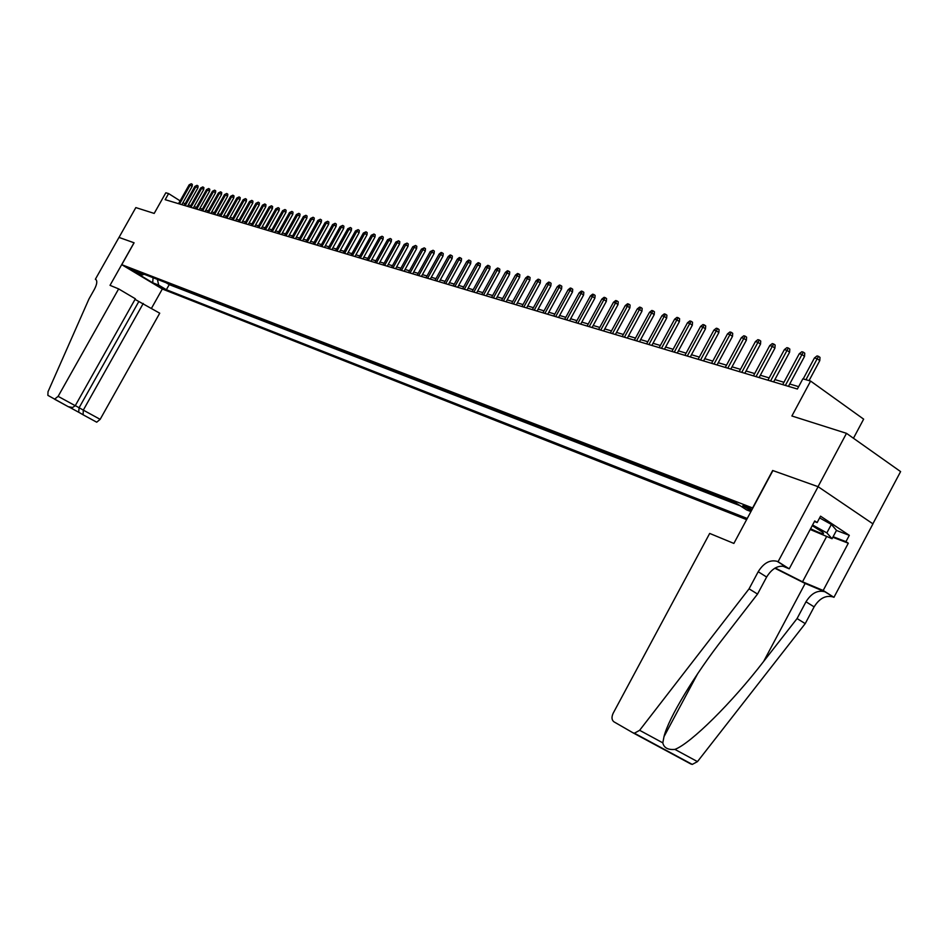 <?xml version="1.0" encoding="UTF-8"?>
<svg xmlns="http://www.w3.org/2000/svg" width="948" height="948" viewBox="0 0 948 948"><rect width="100%" height="100%" fill="white"/><g stroke="black" fill="none" stroke-linecap="round" stroke-linejoin="round"><path stroke-width="1.42" d="M752.037 509.526L744.37 505.722L742.758 505.805L751.337 510.818M853.449 438.26L863.64 419.146L810.611 381.072L802.861 378.809L797.386 389.024L165.165 199.673L168.602 193.582L165.829 192.776L154.192 213.418L135.837 207.588L119.01 237.415L134.095 242.795L121.771 264.682L752.831 508.045M872.871 523.817L900.6 471.594L846.493 433.331L818.029 486.668L772.667 470.492L752.629 507.903M121.771 264.682L162.404 289.033L746.621 519.634M135.208 271.958L127.956 267.786L135.457 271.507M750.935 511.576L746.526 509.858L736.086 503.08L134.106 270.37L141.892 275.038L144.286 274.304M157.415 279.387L158.695 285.123L166.362 289.721L747.237 518.473M158.695 285.123L152.699 282.765L135.979 272.74L141.892 275.038M166.078 282.729L169.23 284.625L740.198 505.746M810.611 381.072L791.888 415.994L846.493 433.331M185.002 203.927L182.976 202.647M180.12 200.858L168.602 193.582M798.654 386.666L789.72 383.999M783.949 382.281L774.883 379.591M769.184 377.885L760.332 375.254M754.691 373.571L746.052 371M740.471 369.341L732.034 366.829M726.5 365.181L718.264 362.729M712.801 361.093L704.743 358.7M699.328 357.088L691.471 354.742M686.115 353.154L678.424 350.855M673.127 349.279L665.603 347.039M660.365 345.487L653.018 343.295M647.828 341.742L640.635 339.609M635.504 338.081L628.477 335.983M623.381 334.466L616.52 332.428M611.472 330.923L604.753 328.92M599.764 327.439L593.199 325.484M588.258 324.015L581.823 322.095M576.929 320.637L570.637 318.765M565.79 317.319L559.628 315.483M554.829 314.061L548.809 312.259M544.045 310.849L538.156 309.095M533.44 307.685L527.669 305.967M523 304.581L517.347 302.898M512.714 301.523L507.192 299.876M502.606 298.502L497.19 296.89M492.64 295.539L487.343 293.963M482.828 292.624L477.638 291.072M473.171 289.744L468.087 288.228M463.667 286.912L458.69 285.431M454.293 284.116L449.423 282.67M445.062 281.366L440.287 279.944M435.973 278.665L431.293 277.266M427.015 275.998L422.429 274.636M418.175 273.368L413.684 272.029M409.477 270.773L405.08 269.469M400.897 268.225L396.596 266.933M392.448 265.701L388.218 264.445M384.118 263.224L379.97 261.992M375.894 260.771L371.841 259.562M367.788 258.366L363.819 257.181M359.802 255.984L355.903 254.822M351.921 253.637L348.106 252.5M344.148 251.327L340.403 250.201M336.481 249.04L332.807 247.949M328.92 246.788L325.318 245.71M321.455 244.56L317.924 243.518M314.096 242.368L310.636 241.337M306.832 240.211L303.431 239.192M299.663 238.078L296.333 237.083M292.588 235.969L289.318 234.997M285.597 233.883L282.397 232.935M278.7 231.833L275.56 230.897M271.898 229.807L268.817 228.895M265.179 227.804L262.158 226.904M258.543 225.825L255.581 224.949M251.99 223.882L249.087 223.017M245.52 221.951L242.664 221.109M239.133 220.054L236.336 219.213M232.817 218.17L230.08 217.353M226.584 216.31L223.894 215.516M220.434 214.485L217.791 213.691M214.343 212.672L211.76 211.902M208.335 210.883L205.799 210.124M202.398 209.117L199.91 208.37M196.532 207.363L194.079 206.64M190.738 205.633L188.332 204.922M169.23 284.625L166.362 289.721M153.09 277.705L152.699 282.765M181.838 204.661L192.136 186.365L190.169 185.109L179.551 203.974M189.15 184.824L191.271 183.734L190.169 185.109L189.15 184.824L178.532 203.678M191.271 183.734L192.361 184.433L192.136 186.365M810.599 528.711L812.851 529.814C822.011 534.044 825.258 534.826 822.615 532.16L812.211 525.678M812.175 525.761L813.775 526.531M819.629 517.916L831.36 524.434L836.503 530.347L832.048 538.713L810.196 529.482M812.59 524.979L826.857 532.883L832.048 538.713M831.36 524.434L826.857 532.883M118.642 288.903L58.124 396.347L75.248 405.708L135.374 298.798L118.642 288.903L110.027 285.336L134.024 242.771L118.986 237.415L95.357 279.269L96.151 279.743M75.248 405.708L72.581 407.486L68.232 406.68L47.862 395.352L48.016 391.737L88.993 298.916L94.421 289.282C97.087 284.08 97.49 280.786 95.641 279.387L95.357 279.269M162.333 288.986L151.479 308.313M143.255 303.455L83.305 410.117L100.156 419.348L159.726 313.196L135.043 299.378M100.156 419.348L96.708 422.192L83.104 414.797L83.305 410.117L79.111 407.735L138.787 301.583M54.546 399.215L58.124 396.347M83.033 414.75L78.672 412.202L79.111 407.735L75.283 405.637M749.074 588.827L757.535 594.064L723.774 637.66C695.121 674.17 668.364 718.217 663.991 736.679L662.806 742.853C663.932 747.854 667.961 750.034 674.905 749.394C690.796 743.445 732.188 702.432 763.673 661.384L797.067 618.558L806.001 601.779C811.381 593.164 817.697 589.834 824.95 591.789L833.944 597.323L872.954 523.865L818.112 486.691L772.904 470.575L733.87 543.429L709.685 533.428L613.178 713.216C611.401 717.138 611.65 720.006 613.937 721.819L632.92 732.768L634.402 733.219L639.627 730.304L749.074 588.827L758.199 571.727C763.673 562.958 770.013 559.498 777.206 561.358L778.071 561.714L818.112 486.691M797.067 618.558L805.219 623.618L814.119 606.874C819.475 598.295 825.791 594.989 833.055 596.956M777.206 561.358L785.619 566.726C778.427 564.842 772.087 568.279 766.636 577.036L757.535 594.064M674.905 749.394L697.479 761.611L805.219 623.618M778.071 561.714L789.222 568.824L814.735 520.962L817.152 522.561L814.427 521.53M836.444 530.453L849.313 535.336L820.553 516.174L817.152 522.561M849.313 535.336L845.948 541.652L848.306 543.216L823.184 590.474L833.944 597.323M775.227 567.982L802.518 581.799L823.184 590.474M789.222 568.824L782.538 566.039M774.836 568.207L805.148 583.47L824.95 591.789M697.479 761.611L692.265 764.408L690.76 763.946L633.086 732.863M848.306 543.216L832.818 537.267M833.102 536.722L845.948 541.652M187.526 206.368L197.871 187.953L195.904 186.697L185.227 205.68M194.861 186.412L197.006 185.322L195.904 186.697L194.861 186.412L184.196 205.372M197.006 185.322L198.096 186.021L197.871 187.953M193.274 208.086L203.678 189.564L201.699 188.297L190.963 207.399M200.644 188.012L202.801 186.91L201.699 188.297L200.644 188.012L189.92 207.079M202.801 186.91L203.903 187.621L203.678 189.564M199.08 209.828L209.555 191.2L207.565 189.92L196.769 209.129M206.498 189.624L208.679 188.534L207.565 189.92L206.498 189.624L195.715 208.821M208.679 188.534L209.781 189.233L209.555 191.2M204.969 211.594L215.492 192.847L213.501 191.567L202.635 210.894M212.423 191.271L214.615 190.157L213.501 191.567L212.423 191.271L201.58 210.575M214.615 190.157L215.729 190.88L215.492 192.847M210.93 213.371L221.512 194.518L219.509 193.226L208.584 212.672M218.419 192.93L220.623 191.816L219.509 193.226L218.419 192.93L207.505 212.352M220.623 191.816L221.737 192.539L221.512 194.518M216.95 215.184L227.603 196.212L225.588 194.909L214.603 214.473M224.486 194.613L226.714 193.487L225.588 194.909L224.486 194.613L213.513 214.153M226.714 193.487L227.828 194.21L227.603 196.212M223.053 217.009L233.765 197.919L231.739 196.615L220.694 216.298M230.625 196.307L232.864 195.181L231.739 196.615L230.625 196.307L219.592 215.966M232.864 195.181L233.99 195.904L233.765 197.919M229.238 218.858L239.998 199.649L237.972 198.345L226.868 218.147M236.846 198.025L239.097 196.9L237.972 198.345L236.846 198.025L225.743 217.815M239.097 196.9L240.235 197.634L239.998 199.649M235.483 220.73L246.314 201.403L244.276 200.087L233.101 220.019M243.138 199.767L245.413 198.642L244.276 200.087L243.138 199.767L231.976 219.675M245.413 198.642L246.551 199.364L246.314 201.403M241.811 222.626L252.713 203.18L250.663 201.853L239.429 221.903M249.502 201.533L251.801 200.395L250.663 201.853L249.502 201.533L238.28 221.571M251.801 200.395L252.938 201.13L252.713 203.18M248.222 224.546L259.183 204.981L257.121 203.642L245.828 223.823M255.948 203.322L258.271 202.173L257.121 203.642L255.948 203.322L244.667 223.479M258.271 202.173L259.408 202.919L259.183 204.981M254.716 226.489L265.736 206.794L263.674 205.455L252.298 225.766M262.489 205.135L264.824 203.974L263.674 205.455L262.489 205.135L251.137 225.411M264.824 203.974L265.961 204.721L265.736 206.794M261.293 228.456L272.372 208.643L270.298 207.292L258.863 227.733M269.102 206.96L271.448 205.799L270.298 207.292L269.102 206.96L257.678 227.378M271.448 205.799L272.609 206.546L272.372 208.643M267.94 230.447L279.091 210.503L277.006 209.153L265.511 229.724M275.797 208.821L278.167 207.648L277.006 209.153L275.797 208.821L264.302 229.357M278.167 207.648L279.328 208.406L279.091 210.503M274.683 232.473L285.905 212.388L283.808 211.037L272.242 231.739M282.575 210.693L284.969 209.52L283.808 211.037L282.575 210.693L271.021 231.371M284.969 209.52L286.13 210.278L285.905 212.388M281.509 234.512L292.79 214.307L290.692 212.945L279.056 233.777M289.448 212.601L291.866 211.416L290.692 212.945L289.448 212.601L277.823 233.409M291.866 211.416L293.027 212.174L292.79 214.307M288.429 236.585L299.781 216.251L297.672 214.876L285.964 235.851M296.404 214.521L298.845 213.336L297.672 214.876L296.404 214.521L284.708 235.471M298.845 213.336L300.018 214.106L299.781 216.251M295.432 238.683L306.856 218.206L304.735 216.831L292.956 237.948M303.455 216.476L305.908 215.291L304.735 216.831L303.455 216.476L291.688 237.569M305.908 215.291L307.093 216.049L306.856 218.206M302.531 240.816L314.025 220.197L311.892 218.81L300.042 240.069M310.6 218.455L313.077 217.258L311.892 218.81L310.6 218.455L298.762 239.678M313.077 217.258L314.262 218.028L314.025 220.197M309.723 242.961L321.289 222.211L319.156 220.825L307.223 242.214M317.841 220.457L320.329 219.249L319.156 220.825L317.841 220.457L305.931 241.823M320.329 219.249L321.526 220.031L321.289 222.211M317.011 245.153L328.648 224.261L326.503 222.851L314.499 244.394M325.176 222.484L327.688 221.275L326.503 222.851L325.176 222.484L313.184 244.003M327.688 221.275L328.885 222.057L328.648 224.261M324.406 247.357L336.102 226.335L333.957 224.913L321.882 246.599M332.606 224.546L335.142 223.325L333.957 224.913L332.606 224.546L320.543 246.207M335.142 223.325L336.339 224.119L336.102 226.335M331.883 249.597L343.662 228.432L341.505 227.01L329.359 248.838M340.131 226.631L342.702 225.411L341.505 227.01L340.131 226.631L327.996 248.435M342.702 225.411L343.899 226.193L343.662 228.432M339.479 251.872L351.329 230.554L349.148 229.132L336.931 251.113M347.774 228.741L350.357 227.52L349.148 229.132L347.774 228.741L335.556 250.699M350.357 227.52L351.566 228.314L351.329 230.554M347.169 254.183L359.091 232.71L356.91 231.276L344.61 253.412M355.512 230.885L358.119 229.653L356.91 231.276L355.512 230.885L343.223 252.998M358.119 229.653L359.328 230.447L359.091 232.71M354.967 256.517L366.971 234.903L364.779 233.457L352.395 255.747M363.357 233.054L365.987 231.822L364.779 233.457L363.357 233.054L350.985 255.32M365.987 231.822L367.196 232.616L366.971 234.903M362.871 258.875L374.946 237.119L372.754 235.661L360.287 258.105M371.308 235.258L373.962 234.014L372.754 235.661L371.308 235.258L358.865 257.678M373.962 234.014L375.183 234.82L374.946 237.119M370.881 261.281L383.039 239.358L380.835 237.901L368.298 260.51M379.366 237.498L382.056 236.242L380.835 237.901L379.366 237.498L366.84 260.072M382.056 236.242L383.276 237.047L383.039 239.358M379.01 263.722L391.251 241.645L389.036 240.164L376.415 262.94M387.542 239.761L390.256 238.493L389.036 240.164L387.542 239.761L374.946 262.501M390.256 238.493L391.488 239.311L391.251 241.645M387.258 266.187L399.57 243.956L397.342 242.475L384.639 265.404M395.837 242.06L398.575 240.78L397.342 242.475L395.837 242.06L383.158 264.954M398.575 240.78L399.807 241.61L399.57 243.956M395.624 268.687L408.019 246.29L405.78 244.809L392.993 267.905M404.251 244.383L407.012 243.103L405.78 244.809L404.251 244.383L391.477 267.454M407.012 243.103L408.256 243.932L408.019 246.29M404.097 271.235L416.575 248.672L414.335 247.179L401.466 270.441M412.783 246.753L415.568 245.461L414.335 247.179L412.783 246.753L399.926 269.979M415.568 245.461L416.812 246.29L416.575 248.672M412.712 273.806L425.273 251.078L423.009 249.573L410.057 273.012M421.445 249.146L424.254 247.855L423.009 249.573L421.445 249.146L408.505 272.55M424.254 247.855L425.498 248.684L425.273 251.078M421.433 276.425L434.077 253.531L431.814 252.014L418.767 275.619M430.226 251.576L433.058 250.272L431.814 252.014L430.226 251.576L417.191 275.157M433.058 250.272L434.314 251.113L434.077 253.531M430.297 279.079L443.024 256.007L440.749 254.491L427.619 278.274M439.137 254.04L441.093 252.488L441.993 252.737L440.749 254.491L439.137 254.04L426.019 277.8M441.993 252.737L443.261 253.578L443.024 256.007M439.279 281.769L452.101 258.531L449.814 257.003L436.601 280.964M448.179 256.541L450.158 254.976L451.07 255.225L449.814 257.003L448.179 256.541L434.966 280.478M451.07 255.225L452.338 256.079L452.101 258.531M448.404 284.495L461.309 261.091L459.022 259.551L445.702 283.689M457.351 259.088L459.342 257.512L460.278 257.761L459.022 259.551L457.351 259.088L444.055 283.191M460.278 257.761L461.546 258.614L461.309 261.091M457.671 287.268L470.658 263.686L468.359 262.134L454.957 286.462M466.665 261.672L468.679 260.072L469.616 260.333L468.359 262.134L466.665 261.672L453.274 285.964M469.616 260.333L470.895 261.198L470.658 263.686M467.068 290.088L480.15 266.317L477.839 264.765L464.342 289.27M476.121 264.279L478.148 262.679L479.107 262.94L477.839 264.765L476.121 264.279L462.648 288.761M479.107 262.94L480.387 263.817L480.15 266.317M476.607 292.944L489.784 268.995L487.462 267.419L473.87 292.126M485.72 266.945L487.758 265.322L488.73 265.594L487.462 267.419L485.72 266.945L472.151 291.605M488.73 265.594L490.021 266.471L489.784 268.995M486.3 295.847L499.572 271.709L497.238 270.133L483.551 295.029M495.472 269.635L497.522 268.011L498.506 268.284L497.238 270.133L495.472 269.635L481.797 294.496M498.506 268.284L499.809 269.161L499.572 271.709M496.148 298.798L509.503 274.47L507.156 272.882L493.375 297.968M505.367 272.384L507.441 270.737L508.436 271.021L507.156 272.882L505.367 272.384L491.597 297.435M508.436 271.021L509.74 271.898L509.503 274.47M506.137 301.796L519.599 277.266L517.241 275.667L503.364 300.954M515.416 275.169L517.501 273.51L518.52 273.794L517.241 275.667L515.416 275.169L501.551 300.421M518.52 273.794L519.824 274.683L519.599 277.266M516.293 304.829L529.837 280.11L527.479 278.499L513.496 304M525.619 277.989L527.728 276.33L528.759 276.615L527.479 278.499L525.619 277.989L511.659 303.443M528.759 276.615L530.074 277.503L529.837 280.11M526.602 307.922L540.253 283.002L537.883 281.378L523.794 307.081M535.999 280.857L538.12 279.186L539.163 279.47L537.883 281.378L535.999 280.857L521.933 306.524M539.163 279.47L540.49 280.371L540.253 283.002M537.078 311.062L550.824 285.941L548.442 284.305L534.257 310.209M546.534 283.784L548.679 282.089L549.745 282.386L548.442 284.305L546.534 283.784L532.361 309.641M549.745 282.386L551.061 283.286L550.824 285.941M547.719 314.25L561.572 288.927L559.178 287.28L544.899 313.397M557.234 286.746L559.403 285.04L560.481 285.336L559.178 287.28L557.234 286.746L542.967 312.816M560.481 285.336L561.809 286.249L561.572 288.927M558.538 317.485L572.497 291.96L570.092 290.301L555.694 316.632M568.113 289.756L570.293 288.038L571.395 288.334L570.092 290.301L568.113 289.756L553.739 316.051M571.395 288.334L572.722 289.259L572.497 291.96M569.535 320.779L583.589 295.041L581.183 293.37L566.679 319.926M579.169 292.814L581.373 291.083L582.487 291.392L581.183 293.37L579.169 292.814L564.688 319.322M582.487 291.392L583.826 292.316L583.589 295.041M580.709 324.121L594.882 298.17L592.453 296.499L577.842 323.268M590.414 295.93L592.63 294.188L593.768 294.496L592.453 296.499L590.414 295.93L575.827 322.664M593.768 294.496L595.107 295.421L594.882 298.17M592.073 327.534L606.341 301.357L603.912 299.663L589.194 326.669M601.838 299.094L604.077 297.328L605.227 297.648L603.912 299.663L601.838 299.094L587.144 326.053M605.227 297.648L606.578 298.584L606.341 301.357M603.627 330.994L618.013 304.592L615.572 302.898L600.736 330.117M613.451 302.305L615.714 300.54L616.887 300.86L615.572 302.898L613.451 302.305L598.65 329.501M616.887 300.86L618.238 301.796L618.013 304.592M615.382 334.514L629.863 307.887L627.422 306.18L612.467 333.637M625.265 305.576L627.54 303.787L628.737 304.118L627.422 306.18L625.265 305.576L610.346 332.997M628.737 304.118L630.1 305.066L629.863 307.887M627.327 338.092L641.926 311.228L639.473 309.51L624.412 337.215M637.281 308.906L639.58 307.105L640.789 307.436L639.473 309.51L637.281 308.906L622.244 336.564M640.789 307.436L642.163 308.396L641.926 311.228M639.485 341.73L654.203 314.641L651.726 312.911L636.546 340.853M649.51 312.295L651.821 310.47L653.054 310.814L651.726 312.911L649.51 312.295L634.354 340.19M653.054 310.814L654.428 311.774L654.203 314.641M651.857 345.428L666.681 318.101L664.204 316.359L648.906 344.551M661.941 315.731L664.275 313.895L665.532 314.238L664.204 316.359L661.941 315.731L646.666 343.875M665.532 314.238L666.906 315.21L666.681 318.101M664.441 349.208L679.384 321.633L676.896 319.879L661.479 348.319M674.597 319.239L676.943 317.39L678.223 317.734L676.896 319.879L674.597 319.239L659.192 347.632M678.223 317.734L679.609 318.718L679.384 321.633M677.239 353.035L692.313 325.223L689.812 323.446L674.265 352.146M687.466 322.806L689.848 320.934L691.151 321.289L689.812 323.446L687.466 322.806L671.942 351.447M691.151 321.289L692.538 322.273L692.313 325.223M690.274 356.946L705.466 328.873L702.954 327.096L687.288 356.045M700.572 326.432L702.966 324.548L704.293 324.915L702.954 327.096L700.572 326.432L684.93 355.334M704.293 324.915L705.691 325.899L705.466 328.873M703.546 360.915L718.857 332.582L716.332 330.793L700.548 360.015M713.903 330.129L716.332 328.221L717.683 328.589L716.332 330.793L713.903 330.129L698.143 359.292M717.683 328.589L719.082 329.584L718.857 332.582M717.055 364.956L732.484 336.374L729.96 334.573L714.034 364.056M727.495 333.886L729.936 331.966L731.311 332.345L729.96 334.573L727.495 333.886L711.593 363.321M731.311 332.345L732.709 333.341L732.484 336.374M730.813 369.08L746.372 340.225L743.836 338.412L727.78 368.18M741.324 337.713L743.789 335.782L745.187 336.161L743.836 338.412L741.324 337.713L725.291 367.433M745.187 336.161L746.597 337.168L746.372 340.225M744.82 373.275L760.509 344.148L757.962 342.323L741.786 372.363M755.402 341.612L757.89 339.657L759.324 340.048L757.962 342.323L755.402 341.612L739.239 371.604M759.324 340.048L760.734 341.067L760.509 344.148M759.099 377.553L774.919 348.153L772.359 346.304L756.042 376.64M769.752 345.582L772.265 343.614L773.722 344.017L772.359 346.304L769.752 345.582L753.459 375.858M773.722 344.017L775.132 345.036L774.919 348.153M773.639 381.914L789.589 352.229L787.03 350.369L770.57 380.989M784.363 349.634L786.911 347.643L788.38 348.046L787.03 350.369L784.363 349.634L767.939 380.195M788.38 348.046L789.814 349.077L789.589 352.229M788.463 386.346L804.544 356.377L801.972 354.505L785.371 385.421M799.259 353.758L801.83 351.744L803.335 352.158L801.972 354.505L799.259 353.758L782.692 384.615M803.335 352.158L804.757 353.201L804.544 356.377M809.059 380.622L819.783 360.607L817.2 358.723L805.954 379.71M814.439 357.965L817.034 355.927L818.562 356.353L817.2 358.723L814.439 357.965L803.205 378.916M818.562 356.353L819.996 357.396L819.783 360.607M78.921 412.38L69.453 407.213M806.001 601.779L814.119 606.874M766.636 577.036L758.199 571.727M664.749 749.655L662.699 748.47M639.627 730.304L662.806 742.853M763.673 661.384L805.148 583.47M826.585 536.604L802.518 581.799M96.708 422.192L82.938 414.691M78.672 412.202L82.855 414.608M69.536 407.249L78.767 412.285M68.694 406.917L54.688 399.274M663.991 736.679L697.657 673.708M634.402 733.219L692.265 764.408"/></g></svg>
